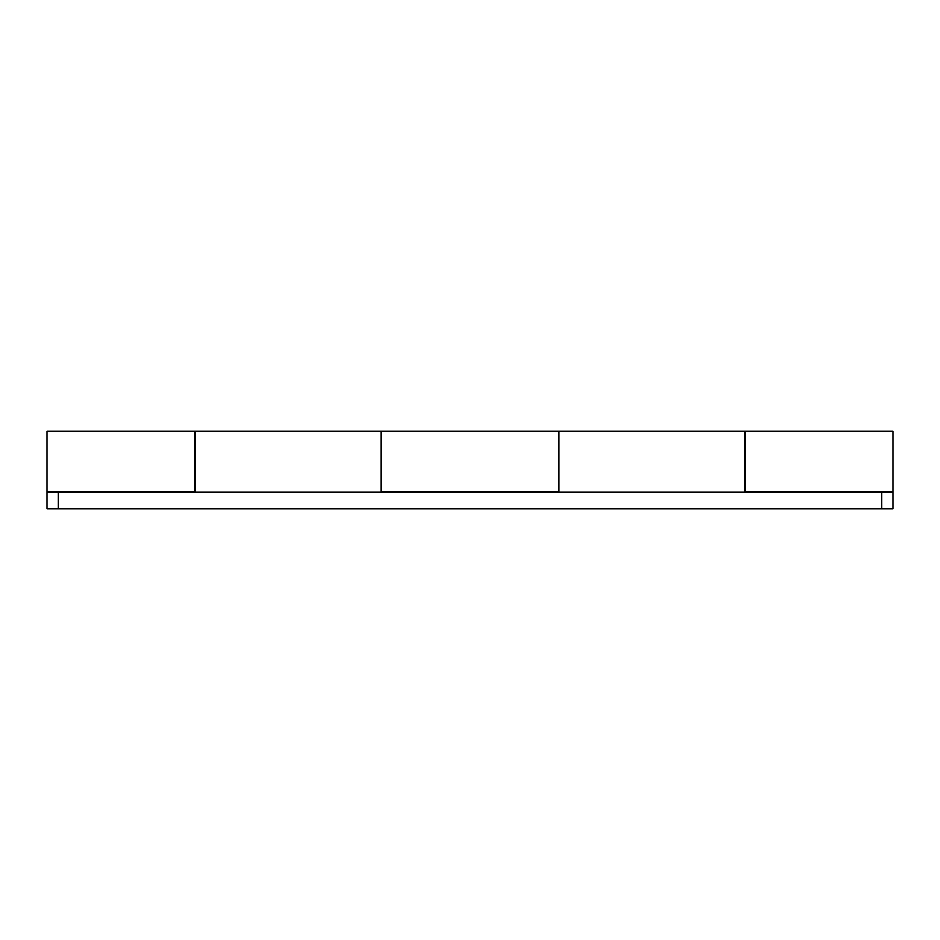 <?xml version="1.0" encoding="UTF-8"?>
<svg xmlns="http://www.w3.org/2000/svg" width="940" height="940" viewBox="0 0 940 940"><rect width="100%" height="100%" fill="white"/><g stroke="black" fill="none" stroke-linecap="round" stroke-linejoin="round"><path stroke-width="1.41" d="M559.053 492.266L559.053 431.037L559.053 491.702L380.947 491.702L380.947 431.037L380.947 492.266M744.95 492.266L744.95 431.037L195.05 431.037L195.05 492.266M58.127 508.963L47 508.963L47 492.266L58.127 492.266L58.127 508.963L881.873 508.963L881.873 492.266L893 492.266L893 508.963L881.873 508.963M195.05 431.037L195.05 491.702L47 491.702L47 431.037L195.05 431.037M744.95 491.702L744.95 431.037L893 431.037L893 491.702L744.95 491.702M881.873 492.266L58.127 492.266"/></g></svg>
